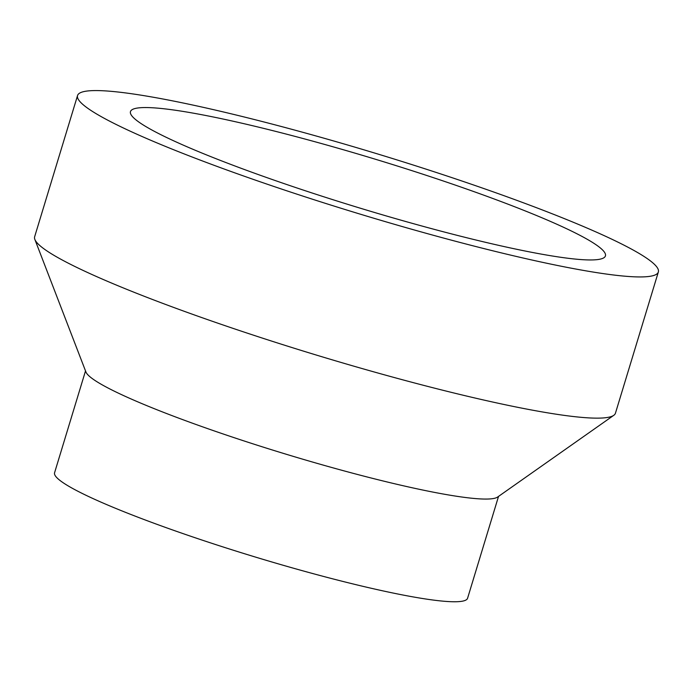 <?xml version="1.0" encoding="UTF-8"?>
<svg xmlns="http://www.w3.org/2000/svg" width="693" height="693" viewBox="0 0 693 693"><rect width="100%" height="100%" fill="white"/><g stroke="black" fill="none" stroke-linecap="round" stroke-linejoin="round"><path stroke-width="1.04" d="M136.486 108.203A248.198 25.615 -163.1 0 1 398.648 166.433A248.198 25.615 -163.1 0 1 605.431 255.908A248.198 25.615 -163.1 0 1 360.507 208.264A248.198 25.615 -163.1 0 1 130.475 111.599A248.198 25.615 -163.1 0 1 136.486 108.203M84.918 91.372A303.508 31.324 -163.1 0 1 405.492 162.578A303.508 31.324 -163.1 0 1 658.35 271.985A303.508 31.324 -163.1 0 1 358.844 213.73A303.508 31.324 -163.1 0 1 77.555 95.521A303.508 31.324 -163.1 0 1 84.918 91.372M658.35 271.985L615.445 413.201A303.508 31.324 -163.1 0 1 613.773 415.324A303.508 31.324 -163.1 0 1 315.939 354.937A303.508 31.324 -163.1 0 1 34.858 239.431A303.508 31.324 -163.1 0 1 34.65 236.737L77.555 95.521M613.773 415.324L497.6 497.054A215.826 22.28 -163.1 0 1 285.811 454.123A215.826 22.28 -163.1 0 1 85.923 371.976L34.858 239.431M498.527 496.405L467.584 598.25A215.826 22.28 -163.1 0 1 254.608 556.817A215.826 22.28 -163.1 0 1 54.574 472.765L85.516 370.92"/></g></svg>
